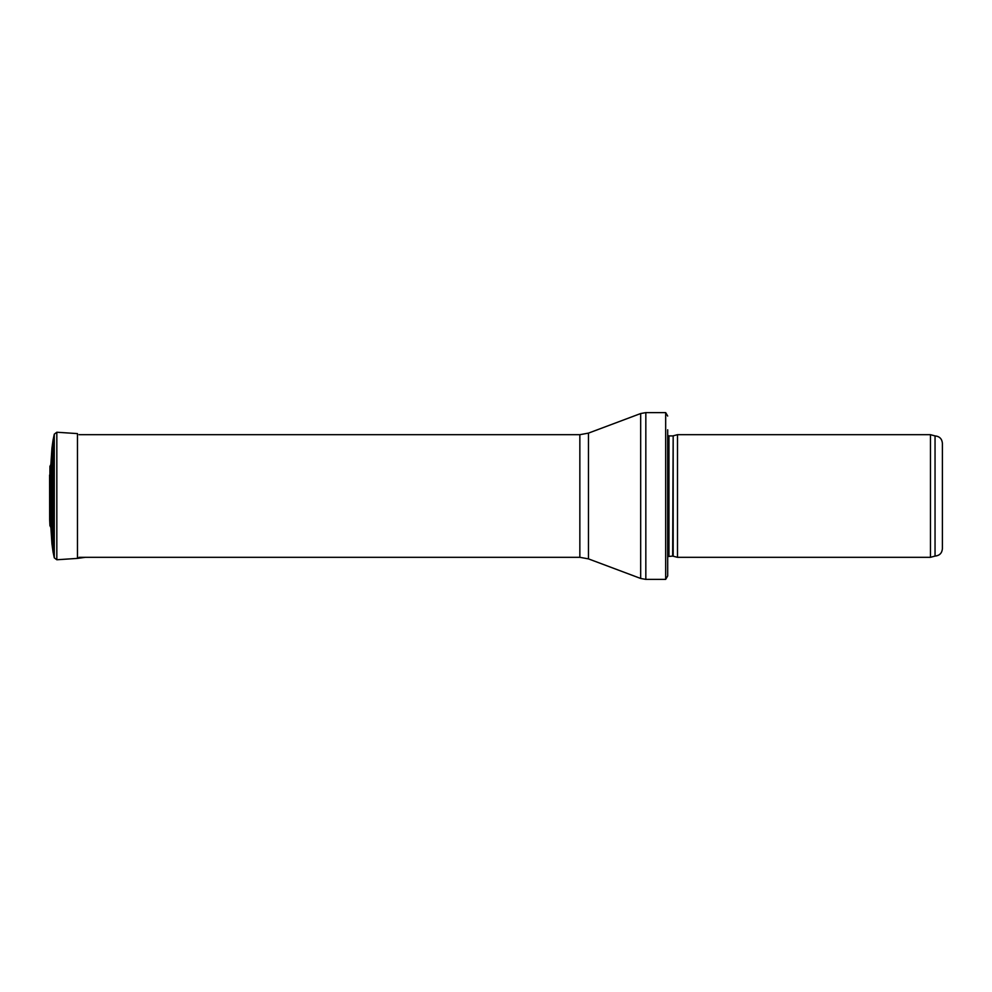 <?xml version="1.0" encoding="UTF-8"?>
<svg xmlns="http://www.w3.org/2000/svg" width="992" height="992" viewBox="0 0 992 992"><rect width="100%" height="100%" fill="white"/><g stroke="black" fill="none" stroke-linecap="round" stroke-linejoin="round"><path stroke-width="1.49" d="M935.047 556.09C939.511 555.656 941.966 553.201 942.4 548.737L942.4 443.263C941.966 438.799 939.511 436.344 935.047 435.91L935.047 556.09L930.459 557.318L677.499 557.318L677.499 434.682L930.459 434.682L930.459 557.318M673.171 556.165L673.171 435.835L672.663 556.09L677.499 557.318M672.663 556.09L667.69 556.549M667.69 429.772L667.69 575.955L665.669 579.39L645.829 579.39L640.671 578.46L588.467 558.88L579.849 557.318L79.038 557.318M667.69 416.045L665.669 412.61L665.669 579.39M51.857 490.184L51.857 501.816M54.287 434.161L54.287 557.839L53.047 551.899L53.047 440.101L51.944 448.161L51.944 543.839L50.865 527.471L50.865 464.529L53.047 440.101L54.287 434.161L56.829 432.239L77.475 433.603L77.475 558.397L85.535 557.293M50.865 527.471L49.935 525.661L49.935 466.339L50.865 464.529L51.944 448.161M49.935 466.339L49.662 519.61L49.6 475.019M672.663 435.91L668.955 435.91L668.955 556.09M665.669 412.61L645.829 412.61L645.829 579.39M579.849 557.318L579.849 434.682L588.467 433.12L640.671 413.54L640.671 578.46M588.467 433.12L588.467 558.88M56.829 432.239L56.829 559.761L54.287 557.839M935.047 435.91L930.459 434.682M673.171 435.835L677.499 434.682M668.955 435.91L667.69 435.451M640.671 413.54L645.829 412.61M579.849 434.682L79.038 434.682M53.047 551.899L51.944 543.839M56.829 559.761L77.475 558.397M49.935 525.661L49.662 519.61"/></g></svg>
